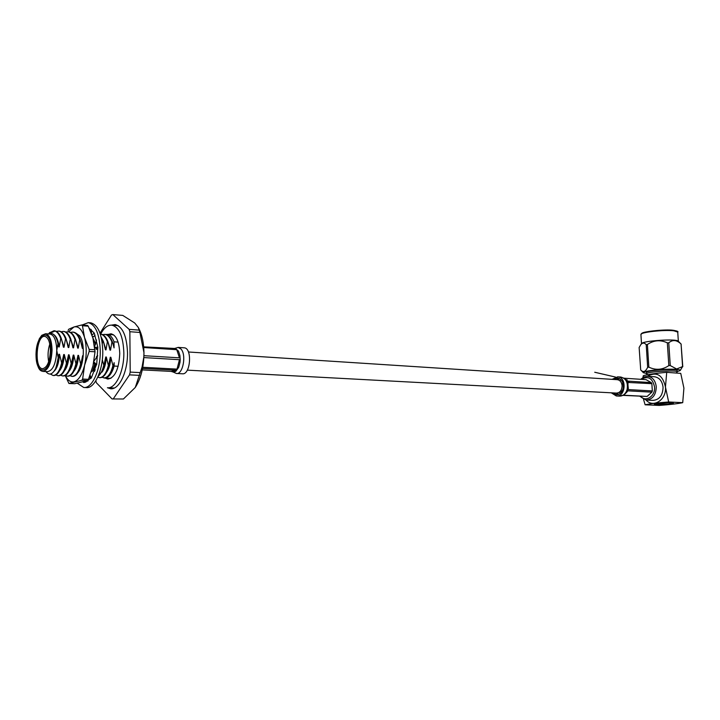<?xml version="1.0" encoding="UTF-8"?>
<svg xmlns="http://www.w3.org/2000/svg" width="720" height="720" viewBox="0 0 720 720"><rect width="100%" height="100%" fill="white"/><g stroke="black" fill="none" stroke-linecap="round" stroke-linejoin="round"><path stroke-width="1.08" d="M617.22 379.683L617.409 379.692C620.109 380.187 621.666 382.185 622.089 385.677C621.909 390.312 620.028 392.787 616.464 393.093L187.308 370.143M668.952 404.1L673.425 403.146L667.989 402.804L654.309 404.262C653.886 405.27 673.893 404.163 673.452 403.2L671.436 402.84C666.36 402.543 653.832 403.587 654.309 404.262L659.799 404.649L668.943 404.037M682.587 366.57L681.075 344.052C676.755 339.885 672.651 339.48 668.763 342.828L670.266 365.58L676.656 368.991L682.587 366.57L680.256 370.476M681.075 344.052L682.785 366.714M647.658 367.317L646.218 344.691C644.382 342.603 642.591 342.558 640.836 344.583L639.135 347.499L640.71 369.954C643.221 372.681 645.534 371.799 647.658 367.317L648.846 367.146C655.695 370.422 662.355 369.918 668.835 365.607L667.332 342.846C660.438 339.624 653.796 340.173 647.406 344.493L648.846 367.146M646.218 344.691L647.406 344.493M667.332 342.846L668.763 342.828M670.266 365.58L668.835 365.607M647.658 374.697L646.542 373.752L646.452 372.375C645.516 370.359 677.853 368.388 677.151 370.521L677.241 371.907L676.179 373.041M677.223 371.601L680.22 370.521C680.625 369.99 679.365 369.603 676.44 369.369C666.09 368.424 640.584 371.07 643.428 372.744L646.524 373.455M650.331 374.22L659.907 372.996M671.274 372.672L674.028 372.879M646.542 373.752C645.606 371.754 677.943 369.792 677.241 371.907M641.583 343.593L641.637 343.53C642.942 340.767 676.566 338.562 678.222 341.154L678.249 341.19M682.713 402.669L668.664 401.985C657.756 402.813 649.917 403.749 645.129 404.793L659.214 405.423C669.654 404.658 677.493 403.74 682.713 402.669L683.91 388.134L680.751 373.374L666.72 372.339L665.451 387.009L668.664 401.985M645.129 404.793L643.545 399.402M642.6 379.431L643.293 375.669C648.045 374.382 655.857 373.275 666.72 372.339M646.056 400.05C653.319 408.456 666.72 399.672 665.451 387.009C662.697 374.922 656.685 371.34 647.406 376.263M646.443 400.068L652.905 400.383C659.367 399.834 662.751 395.478 663.066 387.315C662.283 381.168 659.457 377.649 654.579 376.758L654.237 376.731M640.746 379.305L644.031 376.902L647.793 376.29C652.671 377.181 655.497 380.727 656.271 386.91C655.956 395.118 652.572 399.492 646.101 400.05L639.792 396.252M640.44 396.279C645.633 402.615 655.479 396.252 654.552 386.991C652.527 378.117 648.135 375.57 641.385 379.35M629.19 382.248L627.021 381.861M628.317 387.792L626.661 392.31L627.885 390.834L651.87 392.175L652.329 390.951L628.344 389.583L627.768 382.437L651.861 383.679L651.258 382.599L627.291 381.069L625.338 379.296M624.078 378.207L646.038 379.656L651.258 382.599M623.07 395.379L647.1 396.441L623.385 395.208M652.329 390.951L651.861 383.679M647.1 396.441L651.87 392.175M621.909 391.536L620.217 391.446M620.613 390.969L622.188 391.059M623.241 384.381L621.891 384.3M621.729 383.706L623.124 383.787M617.841 379.755L619.47 378.621M618.57 394.416L617.085 393.093M626.661 392.31L624.474 394.434M611.298 392.823L616.302 395.964C625.689 397.161 627.102 377.199 617.661 376.839L612.072 379.35M612.72 392.895L616.365 394.74C619.794 394.677 622.062 392.517 623.178 388.278C623.745 382.563 621.873 379.152 617.553 378.054L613.485 379.44M104.958 334.404L105.336 334.431C108.243 334.8 110.619 337.338 112.473 342.036L114.057 347.895L114.012 341.829C112.374 337.284 110.187 334.809 107.46 334.404L105.858 334.512M102.123 377.262L104.355 378.054C108.468 378.036 111.735 374.04 114.183 366.057L114.156 362.655L112.59 368.829M106.497 372.339C108.981 369.099 110.43 364.077 110.862 357.282L112.896 365.67C110.799 373.725 107.802 377.793 103.923 377.856L105.849 377.766C108.36 376.965 110.475 374.364 112.185 369.954L114.156 362.655M114.183 366.057L118.17 366.273M118.089 342.099L114.012 341.829M45.945 371.574L46.251 371.97C49.446 375.633 52.605 374.418 55.737 368.334L58.374 358.632L56.763 350.451C56.439 340.695 54.261 335.241 50.238 334.071L49.968 334.053M43.182 371.439L47.565 371.646C52.992 370.539 56.061 363.474 56.763 350.451L57.996 343.467L57.465 341.361C55.35 334.728 52.416 332.262 48.672 333.963M48.348 333.945L55.044 331.02C57.321 331.893 59.22 334.404 60.732 338.544L59.247 346.941C58.275 340.479 56.421 336.321 53.658 334.485M49.401 332.883L53.973 330.75L55.044 331.02M50.373 374.022L53.073 375.498C56.754 375.417 59.616 371.223 61.641 362.916L59.526 354.276C58.959 362.664 57.159 368.307 54.108 371.178M60.858 337.338L64.035 347.247L65.511 338.868C63.729 334.044 61.443 331.452 58.635 331.083L59.229 331.128C62.037 331.497 64.323 334.089 66.105 338.904L68.202 347.508L68.796 347.544L70.263 339.192C68.481 334.377 66.177 331.794 63.36 331.416L63.954 331.461C66.762 331.83 69.066 334.422 70.857 339.228L72.945 347.805L73.539 347.841L74.988 339.507C73.197 334.71 70.884 332.127 68.058 331.758L68.652 331.803M56.34 331.389L58.635 331.083M55.926 374.976L57.816 375.723C61.524 375.633 64.395 371.457 66.429 363.168L64.323 354.555C63.828 362.241 62.226 367.65 59.499 370.8M65.664 337.761L68.796 347.544M61.074 331.722L63.36 331.416M60.66 375.21L62.541 375.939C66.267 375.858 69.147 371.682 71.19 363.429L69.093 354.834C68.607 362.43 67.014 367.803 64.314 370.962M70.452 338.166L73.539 347.841M65.781 332.046L68.058 331.758M65.367 375.444L67.23 376.155C70.974 376.074 73.872 371.916 75.924 363.681L73.827 355.113C73.35 362.61 71.775 367.956 69.093 371.124M75.213 338.58L78.255 348.138L79.695 339.822C77.886 335.043 75.573 332.46 72.738 332.091L73.323 332.136C76.158 332.505 78.471 335.079 80.28 339.867L82.359 348.399L82.944 348.435L83.106 346.581M70.47 332.379L72.738 332.091M70.047 375.678L71.901 376.371C75.663 376.29 78.579 372.15 80.631 363.933L78.543 355.383C78.075 362.799 76.509 368.1 73.854 371.286M79.947 338.994L82.944 348.435M79.938 368.388L82.656 355.626L83.223 355.977M79.281 370.548L78.597 371.439M93.555 340.533L94.221 340.803L95.346 344.673M94.005 340.227L95.661 343.962M96.75 348.579L96.858 349.308L96.282 349.272L96.156 348.408L96.282 349.272M93.789 361.998L94.608 364.689L92.466 371.097M97.155 356.481L96.579 356.445L96.534 357.408M96.129 364.077L93.915 370.026M102.312 343.503L102.825 341.388L101.484 338.454M90.666 377.244L89.397 377.019M103.248 341.046L106.011 349.875L107.379 341.694C105.543 337.005 103.185 334.458 100.305 334.071L100.836 334.107C103.734 334.476 106.101 337.023 107.946 341.73L109.989 350.127L110.556 350.163L111.915 342C110.061 337.302 107.676 334.764 104.778 334.386L105.336 334.431M102.303 359.748L103.797 365.184C102.456 370.674 100.566 374.391 98.136 376.326M97.776 377.127L99.414 377.649C103.284 377.577 106.263 373.509 108.36 365.427L106.317 357.012C105.885 363.897 104.409 368.955 101.907 372.195M107.838 341.451L110.556 350.163M102.582 334.62L104.778 334.386M103.923 377.856L102.141 377.253M57.564 341.712L58.644 346.905L59.247 346.941M59.526 354.276L58.932 354.24L56.214 367.209M62.217 341.523L63.441 347.211L64.035 347.247M64.323 354.555L63.729 354.519L60.678 368.244M67.068 342.126L68.202 347.508M69.093 354.834L68.499 354.798L65.529 368.289M71.892 342.729L72.945 347.805M73.827 355.113L73.242 355.077L70.353 368.325M76.689 343.332L77.661 348.102L78.255 348.138M78.543 355.383L77.958 355.356L75.159 368.361M81.459 343.926L82.359 348.399M95.652 363.627L94.311 367.965M104.895 346.851L105.444 349.839L106.011 349.875M106.317 357.012L105.75 356.976L103.473 368.424M109.503 347.436L109.989 350.127M110.862 357.282L110.295 357.246L108.117 368.406M57.996 343.467L58.644 346.905M54.117 330.759L54.486 330.786C57.276 331.155 59.562 333.756 61.335 338.589L63.441 347.211M58.932 354.24L58.374 358.632M63.729 354.519L62.244 362.943L60.138 369.513C58.257 373.572 56.097 375.579 53.667 375.525L53.388 375.516M68.499 354.798L67.023 363.204L64.989 369.585C63.09 373.743 60.894 375.795 58.41 375.75L58.131 375.732M73.242 355.077L71.775 363.456L69.813 369.648C67.896 373.905 65.664 376.011 63.126 375.966L62.856 375.957M68.274 331.776L68.643 331.803C71.469 332.172 73.782 334.755 75.582 339.552L77.661 348.102M77.958 355.356L76.509 363.717L74.619 369.702C72.675 374.067 70.407 376.227 67.815 376.182L67.554 376.173M82.656 355.626L81.216 363.969L79.398 369.756C77.436 374.229 75.132 376.443 72.486 376.398L72.225 376.389M92.817 337.734L94.221 340.803M95.49 363.483L93.357 370.44M96.579 356.445L96.507 357.444M101.169 337.113L103.401 341.424L105.444 349.839M105.75 356.976L102.933 369.927L97.884 376.902M110.295 357.246L107.568 369.945C105.489 375.129 102.96 377.703 99.981 377.676L99.747 377.667M61.641 362.916L62.244 362.943M66.105 338.904L65.511 338.868M66.429 363.168L67.023 363.204M70.857 339.228L70.263 339.192M71.19 363.429L71.775 363.456M75.582 339.552L74.988 339.507M75.924 363.681L76.509 363.717M80.28 339.867L79.695 339.822M80.631 363.933L81.216 363.969M94.608 364.689L95.184 364.716M103.401 341.424L102.825 341.388M103.797 365.184L104.373 365.211M107.946 341.73L107.379 341.694M108.36 365.427L108.927 365.454M112.473 342.036L111.915 342M112.896 365.67L113.463 365.697M61.335 338.589L60.732 338.544M48.672 361.719C47.574 355.734 47.952 349.839 49.797 344.034M50.4 350.478C50.121 342.09 48.267 337.401 44.829 336.402C36.324 334.737 33.921 368.595 42.534 368.703C47.169 367.749 49.788 361.674 50.4 350.478M107.523 387.756L110.583 388.746C119.115 390.024 127.89 371.655 127.503 352.548C126.756 335.916 122.634 326.592 115.146 324.558L111.447 325.134M139.041 328.878L139.149 329.094C142.191 335.331 143.802 343.215 143.964 352.737C143.847 367.074 140.949 378.648 135.279 387.459L135.216 387.549M95.832 380.79L96.417 382.806L112.05 398.943L123.408 399.006L135.279 387.459L142.047 367.101L143.811 357.138L143.964 352.737L139.923 332.46L138.312 327.447L134.694 322.974L122.76 315.405L112.842 314.577L111.501 315.009L100.008 333.198M139.617 375.363L129.51 374.877L130.203 372.105L140.301 372.618M112.05 398.943L123.408 399.006M113.409 398.655L129.51 374.877M139.923 332.46L129.861 331.713L129.132 329.355L139.185 330.111M129.132 329.355L112.842 314.577M130.203 372.105L129.861 331.713M107.415 387.747C115.695 388.998 124.218 371.088 123.84 352.458C123.12 336.249 119.124 327.15 111.852 325.17C107.703 324.882 103.977 327.852 100.674 334.089M105.255 378.099L107.838 379.08C114.957 377.766 118.926 369.261 119.754 353.565C119.241 341.82 116.343 335.232 111.051 333.792L107.991 334.449M93.807 361.917L96.687 364.599L97.839 347.301L94.266 333.099L89.217 328.248M90.081 375.219L91.269 378.09L96.543 364.464M83.682 381.861L83.772 382.545L85.716 382.077L91.161 377.829M82.998 382.041L83.727 382.185M77.382 383.247L83.718 387.486C92.016 388.764 100.602 370.197 100.269 350.892C99.585 334.089 95.598 324.675 88.317 322.641L82.044 325.017M84.24 387.504L86.193 387.585C94.509 388.863 103.113 370.323 102.771 351.045C102.087 334.269 98.091 324.864 90.792 322.839L90.27 322.794M90.567 378.603L90.702 377.613L89.244 377.388M88.416 379.386L87.822 381.141M95.166 369.594L94.545 371.34M94.788 369.378L91.197 372.042M93.942 361.197L97.731 355.797M94.806 347.67L96.57 348.642L97.74 348.273M94.77 347.328L97.839 347.301M94.635 346.32L96.552 340.02M92.403 336.393L93.6 336.735L95.004 335.196M91.971 335.088L94.266 333.099M91.602 334.035L91.143 329.427M79.623 335.763L75.753 333.018L79.614 335.754C85.329 342.945 84.222 365.427 77.778 372.816M65.358 375.444C67.707 380.403 70.605 382.527 74.043 381.834C78.615 380.349 82.134 374.814 84.6 365.22C86.769 355.293 86.733 346.014 84.501 337.41C81.981 329.319 78.444 325.854 73.899 327.006L68.463 331.785M88.245 326.178L82.44 325.737L81.666 324.99L87.462 325.431L88.245 326.178L92.889 337.986L95.031 351.792L89.181 351.432L89.172 349.398L95.022 349.758M81.666 324.99L73.899 327.006L68.805 329.175L68.067 330.408M87.678 380.529L81.846 380.268L82.629 379.053L88.461 379.323L87.678 380.529L74.682 383.715L68.913 383.472L65.205 375.534M81.846 380.268L68.913 383.472M95.031 351.792L93.015 365.67L88.461 379.323M89.181 351.432L84.6 365.22L82.629 379.053M82.44 325.737L84.501 337.41L89.172 349.398M143.739 347.535L176.76 349.695L178.479 351.108L175.509 348.507L143.676 346.851M143.865 357.579L179.46 359.703L180.018 362.241L180.207 359.748L179.919 355.5L179.433 357.84L143.937 355.689M142.551 368.451L176.229 370.233L175.806 371.376L178.695 367.326L177.021 369.117L142.767 367.281M173.079 372.006L175.806 371.376L173.079 372.006L171.162 371.403L142.254 369.9M179.919 355.5L178.479 351.108L179.919 355.5M178.695 367.326L180.018 362.241L178.695 367.326M174.132 348.858L175.203 348.453L173.421 348.813M183.933 347.787L184.167 347.805C192.492 347.985 190.566 375.183 182.331 373.779L176.409 373.473C182.952 374.751 186.669 354.654 180.918 348.939L178.056 347.4M641.484 333.855C640.845 331.713 663.984 329.103 673.362 330.309M673.875 330.813C664.074 329.553 639.909 332.307 640.926 334.521L642.456 332.991C643.716 331.668 665.307 329.049 673.479 330.309C677.223 330.975 678.645 331.569 677.736 332.082L673.875 330.813M628.074 383.787L625.896 379.791M627.894 382.167L627.966 383.373M628.263 388.224L628.344 389.583M627.885 390.834L627.291 391.374M620.604 393.129L619.227 392.319M619.866 380.763L620.973 379.728M616.572 395.973L619.506 396.126C623.097 396.108 625.626 393.93 627.084 389.619C628.191 382.707 626.112 378.522 620.847 377.046L620.595 377.028M619.011 378.405L616.671 379.647M615.906 393.066L618.093 394.578M51.318 350.199C51.291 326.862 35.91 332.181 36.045 354.834C35.838 377.667 51.309 373.626 51.318 350.199M52.065 350.163C51.354 363.222 48.303 370.305 42.903 371.421C41.031 370.845 37.287 371.097 36 355.032C35.973 350.568 37.08 345.15 39.33 338.778L41.778 335.304L45.576 333.747C49.581 334.917 51.75 340.389 52.065 350.163M179.433 357.84L176.76 349.695M171.162 371.403L176.229 370.233M177.021 369.117L179.46 359.703M617.409 379.692L188.433 351.99M643.401 372.717L640.854 370.098M641.637 343.53L640.836 344.583M678.222 341.154L681.192 344.151M678.357 341.298L677.736 332.082M641.502 343.701L640.926 334.521M647.793 376.29L654.579 376.758M620.829 377.046L624.294 378.36L627.174 382.212L624.96 379.17M624.105 394.497L626.481 392.013L623.619 395.064L619.506 396.126M617.661 376.839L620.847 377.046M625.014 379.233C628.11 379.953 628.119 379.962 625.032 379.26M615.492 377.055L594.738 372.249L615.438 377.064M104.724 378.072L110.898 378.36M107.46 334.404L113.616 334.845M48.978 333.306L49.896 332.388M57.465 341.361L57.636 341.937M53.973 330.75L54.486 330.786M50.238 334.071L45.576 333.747M111.123 388.764L110.583 388.746M139.149 329.094L138.312 327.447M107.928 387.765L114.282 388.026M111.852 325.17L118.188 325.656M88.317 322.641L90.792 322.839M173.133 372.015L176.409 373.473M174.609 348.453L178.272 347.409M184.167 347.805L178.263 347.409"/></g></svg>
